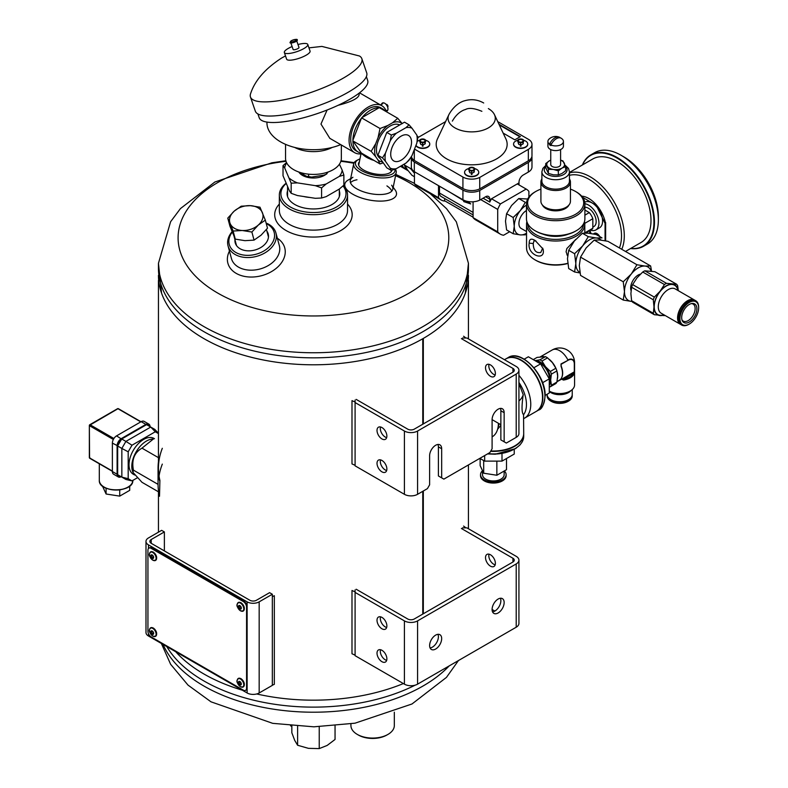 <?xml version="1.0" encoding="UTF-8"?>
<svg xmlns="http://www.w3.org/2000/svg" width="788" height="788" viewBox="0 0 788 788"><rect width="100%" height="100%" fill="white"/><g stroke="black" fill="none" stroke-linecap="round" stroke-linejoin="round"><path stroke-width="1.18" d="M422.762 614.088L422.762 491.308L422.772 614.079M468.436 275.308A155 89.487 180 0 1 423.323 338.426A3.871 2.236 0 0 1 422.772 338.741L422.772 424.23L422.762 338.751A155 89.487 180 0 1 253.943 357.939A155 89.487 180 0 1 158.447 275.308M423.323 613.763L423.323 490.983L423.304 613.773M423.323 423.914L423.323 338.426L423.304 423.924M403.387 683.56A155 89.487 180 0 1 256.701 693.962A155 89.487 0 0 0 403.387 683.56M242.32 690.19A155 89.487 180 0 1 175.724 651.745A155 89.487 0 0 0 203.846 673.957A155 89.487 0 0 0 242.32 690.19M495.169 564.829A6.974 4.029 60 0 1 488.806 555.707A6.974 4.029 60 0 1 489.023 554.171M462.507 527.861L466.89 527.861L516.209 556.338A9.298 5.368 180 0 1 518.928 560.13A9.298 5.368 180 0 1 516.209 563.932L417.571 620.885A9.298 5.368 180 0 1 404.411 620.885L355.092 592.409L355.092 655.685L404.411 684.161A9.298 5.368 -0 0 0 417.571 684.161L516.209 627.209A9.298 5.368 -0 0 0 518.928 623.416L518.928 560.13M485.516 557.609A6.974 4.029 60 0 1 486.964 554.407A6.974 4.029 60 0 1 493.938 558.436A6.974 4.029 60 0 1 493.938 566.493A6.974 4.029 60 0 1 488.56 564.622A6.974 4.029 60 0 1 485.516 557.609M461.404 528.492L512.919 558.239L512.919 562.031A4.649 2.689 -0 0 0 514.278 560.13A4.649 2.689 -0 0 0 512.919 558.239M492.549 611.872A8.52 4.925 120 0 0 494.834 611.074L492.096 609.488M512.919 562.031L414.281 618.984A4.649 2.689 180 0 1 407.701 618.984L356.186 589.247M355.092 589.877L355.092 592.409M504.153 602.534A8.52 4.925 120 0 0 502.38 598.624A8.52 4.925 120 0 0 493.859 603.549A8.52 4.925 120 0 0 493.859 613.389A8.52 4.925 120 0 0 498.124 612.975A8.52 4.925 120 0 0 504.153 602.534M441.674 638.595A8.52 4.925 120 0 0 439.911 634.695A8.52 4.925 120 0 0 431.391 639.62A8.52 4.925 120 0 0 431.391 649.46A8.52 4.925 120 0 0 435.646 649.036A8.52 4.925 120 0 0 441.674 638.595M494.834 611.074A8.52 4.925 120 0 0 500.41 598.25M430.071 647.943A8.52 4.925 120 0 0 432.366 647.145A8.52 4.925 120 0 0 437.941 634.32M386.878 658.847A6.974 4.029 -120 0 0 383.835 651.824A6.974 4.029 -120 0 0 378.457 649.962A6.974 4.029 -120 0 0 378.457 658.01A6.974 4.029 -120 0 0 385.43 662.038A6.974 4.029 -120 0 0 386.878 658.847M386.878 625.938A6.974 4.029 -120 0 0 383.835 618.925A6.974 4.029 -120 0 0 378.457 617.053A6.974 4.029 -120 0 0 378.457 625.111A6.974 4.029 -120 0 0 385.43 629.139A6.974 4.029 -120 0 0 386.878 625.938M380.515 649.726A6.974 4.029 -120 0 0 381.747 656.118A6.974 4.029 -120 0 0 386.662 660.374M380.515 616.817A6.974 4.029 -120 0 0 381.747 623.21A6.974 4.029 -120 0 0 386.662 627.475M495.169 374.98A6.974 4.029 60 0 1 488.806 365.859A6.974 4.029 60 0 1 489.023 364.322M462.507 338.013L466.89 338.013L516.209 366.489A9.298 5.368 180 0 1 518.928 370.281A9.298 5.368 180 0 1 516.209 374.083L417.571 431.036A9.298 5.368 180 0 1 404.411 431.036L355.092 402.56L355.092 465.836L404.411 494.312A9.298 5.368 0 0 0 417.571 494.312L427.431 488.619L429.618 484.817L429.618 455.71A8.52 4.925 120 0 1 433.341 447.131A8.52 4.925 120 0 1 439.911 444.846A8.52 4.925 120 0 1 441.674 448.746L441.674 477.853L443.871 479.124L489.9 452.548L492.096 448.746L492.096 419.64L500.863 424.702M485.516 367.76A6.974 4.029 60 0 1 486.964 364.558A6.974 4.029 60 0 1 493.938 368.587A6.974 4.029 60 0 1 493.938 376.644A6.974 4.029 60 0 1 488.56 374.773A6.974 4.029 60 0 1 485.516 367.76M461.404 338.643L512.919 368.39L512.919 372.182A4.649 2.689 0 0 0 514.278 370.281A4.649 2.689 0 0 0 512.919 368.39M500.41 408.401A8.52 4.925 120 0 1 500.863 410.784L500.863 439.891L506.339 443.053L516.209 437.36A9.298 5.368 0 0 0 518.928 433.567L518.928 370.281M512.919 372.182L414.281 429.135A4.649 2.689 180 0 1 407.701 429.135L356.186 399.398M355.092 400.028L355.092 402.56M504.153 441.792L504.153 412.685A8.52 4.925 120 0 0 502.38 408.775A8.52 4.925 120 0 0 495.819 411.06A8.52 4.925 120 0 0 492.096 419.64M441.674 477.853L438.394 475.962L438.394 446.855A8.52 4.925 120 0 0 437.941 444.471M386.878 468.998A6.974 4.029 -120 0 0 383.835 461.975A6.974 4.029 -120 0 0 378.457 460.113A6.974 4.029 -120 0 0 378.457 468.161A6.974 4.029 -120 0 0 385.43 472.189A6.974 4.029 -120 0 0 386.878 468.998M386.878 436.089A6.974 4.029 -120 0 0 383.835 429.076A6.974 4.029 -120 0 0 378.457 427.204A6.974 4.029 -120 0 0 378.457 435.262A6.974 4.029 -120 0 0 385.43 439.29A6.974 4.029 -120 0 0 386.878 436.089M380.515 459.877A6.974 4.029 -120 0 0 381.747 466.269A6.974 4.029 -120 0 0 386.662 470.525M380.515 426.968A6.974 4.029 -120 0 0 381.747 433.361A6.974 4.029 -120 0 0 386.662 437.626M394.886 169.223A20.153 8.225 -168.4 0 1 370.99 174.335A20.153 8.225 -168.4 0 1 358.294 159.659A20.153 8.225 -168.4 0 1 359.958 158.949M391.922 170.267A17.05 6.964 -168.4 0 1 389.528 172.976A17.05 6.964 -168.4 0 1 373.817 173.695A17.05 6.964 -168.4 0 1 359.653 166.869A17.05 6.964 -168.4 0 1 359.358 161.895M395.32 169.065A21.7 8.855 -168.4 0 1 396.197 172.611A21.7 8.855 -168.4 0 1 373.157 176.936A21.7 8.855 -168.4 0 1 353.674 163.914A21.7 8.855 -168.4 0 1 356.708 160.486L358.294 159.659M286.064 183.574A32.554 18.794 0 0 0 311.132 212.484A32.554 18.794 0 0 0 343.026 185.909M339.323 190.893A26.349 15.208 180 0 1 332.073 204.496A26.349 15.208 180 0 1 294.81 204.496A26.349 15.208 180 0 1 287.551 190.893M285.965 183.348A34.101 19.69 0 0 0 279.346 195A34.101 19.69 0 0 0 313.437 214.691A34.101 19.69 0 0 0 347.538 195A34.101 19.69 0 0 0 343.391 185.584M279.346 204.072A38.75 22.369 0 0 0 290.299 232.637A38.75 22.369 0 0 0 340.84 230.51A38.75 22.369 0 0 0 347.538 204.072M279.346 195L279.346 210.435A34.101 19.69 0 0 0 300.395 228.628A34.101 19.69 0 0 0 337.55 224.353A34.101 19.69 0 0 0 347.538 210.435L347.538 195M229.446 251.116A29.442 20.823 -15 0 0 241.768 275.731A29.442 20.823 -15 0 0 279.001 265.753A29.442 20.823 -15 0 0 277.356 238.272M232.086 231.721A24.802 17.533 -15 0 0 228.037 245.856L231.426 258.494A24.802 17.533 -15 0 0 259.922 269.013A24.802 17.533 -15 0 0 279.336 245.659L275.948 233.021A24.802 17.533 -15 0 0 268.935 224.413A24.802 17.533 -15 0 0 266.117 223.073M391.626 185.2A21.7 8.855 -168.4 0 1 392.798 189.189A21.7 8.855 -168.4 0 1 369.769 193.513A21.7 8.855 -168.4 0 1 350.286 180.482A21.7 8.855 -168.4 0 1 352.925 177.28M386.918 185.899A21.7 8.855 -168.4 0 1 391.754 191.139M350.473 182.698A21.7 8.855 -168.4 0 1 356.984 179.772M393.182 187.298L395.005 189.76A26.349 10.756 -168.4 0 1 368.469 199.857A26.349 10.756 -168.4 0 1 348.03 180.147L350.67 178.6M234.952 239.71A17.09 12.086 -15 0 0 254.839 250.042A17.09 12.086 -15 0 0 266.896 231.15M232.243 232.125A23.246 16.44 -15 0 0 238.36 253.677A23.246 16.44 -15 0 0 269.25 246.831A23.246 16.44 -15 0 0 267.595 224.294A23.246 16.44 -15 0 0 266.265 223.595M228.037 245.856A24.802 17.533 -15 0 0 256.533 256.376A24.802 17.533 -15 0 0 275.948 233.021M462.733 338.013L465.954 338.013L463.571 336.23M355.092 400.166L355.092 402.018L351.99 400.639L351.99 463.915L355.092 465.294M462.733 527.861L465.954 527.861L463.571 526.079M355.092 590.015L355.092 591.867L351.99 590.488L351.99 653.764L355.092 655.143M272.333 685.205L274.332 684.319L274.332 595.728L272.333 596.615M203.846 680.921A155 89.487 0 0 0 415.178 685.156A155 89.487 0 0 1 203.846 680.921A155 89.487 0 0 1 166.77 646.574A155 89.487 0 0 0 203.846 680.921M203.846 331.63A155 89.487 0 0 0 372.754 351.024A155 89.487 0 0 0 468.436 268.353A155 89.487 180 0 1 372.754 351.024A155 89.487 180 0 1 203.846 331.63A155 89.487 180 0 1 158.447 268.353A155 89.487 0 0 0 203.846 331.63M158.447 263.261L161.56 293.166A155 89.487 0 0 0 203.846 338.584A155 89.487 0 0 0 358.097 361.002A155 89.487 0 0 0 465.324 293.166L468.436 263.261M350.926 723.876L350.926 725.541A21.7 12.529 0 0 0 357.279 734.406L358.373 735.037A20.153 11.633 0 0 0 386.869 735.037L387.972 734.406A21.7 12.529 0 0 0 394.325 725.541L394.325 712.185M357.279 734.406A21.7 12.529 0 0 0 387.972 734.406M151.217 543.316L151.217 539.514A4.649 2.689 0 0 0 149.858 541.415A4.649 2.689 0 0 0 151.217 543.316L249.865 600.259A4.649 2.689 180 0 0 256.435 600.259L269.585 592.665L272.333 594.25L259.173 601.845L259.173 692.967L272.333 685.373L272.333 594.25M151.217 539.514L164.377 531.92L164.377 550.91M259.173 692.967A8.52 4.925 180 0 1 247.117 692.967L148.479 636.014A8.52 4.925 180 0 1 145.987 632.537L145.987 541.415A8.52 4.925 0 0 1 148.479 537.938L161.629 530.344L164.377 531.92M145.987 541.415A8.52 4.925 0 0 0 148.479 544.892L247.117 601.845A8.52 4.925 0 0 0 259.173 601.845M147.937 631.267L147.937 550.27A4.649 2.689 60 0 1 148.893 548.143A4.649 2.689 60 0 1 151.217 548.379L243.285 601.53A4.649 2.689 60 0 1 246.575 607.223L246.575 688.22A4.649 2.689 60 0 1 245.61 690.347A4.649 2.689 60 0 1 243.285 690.121L151.217 636.96A4.649 2.689 60 0 1 147.937 631.267M149.188 548.015A4.649 2.689 60 0 1 149.444 547.827A4.649 2.689 60 0 1 151.769 548.054L243.837 601.214A4.649 2.689 60 0 1 247.117 606.908L247.117 687.904A4.649 2.689 60 0 1 246.161 690.032A4.649 2.689 60 0 1 245.866 690.16M568.956 204.998A13.78 7.959 180 0 1 545.926 208.515A13.78 7.959 180 0 1 542.39 204.998M545.591 207.51A13.78 7.959 0 0 0 545.926 207.707L545.926 207.707A13.78 7.959 0 0 0 565.42 207.707A13.78 7.959 0 0 0 565.754 207.51M575.9 191.681A29.215 16.863 180 0 1 576.323 191.927A29.215 16.863 180 0 1 584.883 203.856L584.883 218.768A29.215 16.863 180 0 1 576.323 230.697A29.215 16.863 180 0 1 535.013 230.697A29.215 16.863 180 0 1 526.463 218.768L526.463 203.856A29.215 16.863 180 0 1 535.013 191.927A29.215 16.863 180 0 1 535.446 191.681M575.9 230.933A28.033 16.184 180 0 1 575.496 231.17L576.323 230.697L575.496 231.179A28.033 16.184 180 0 1 535.85 231.17A28.033 16.184 180 0 1 535.446 230.933M584.883 203.856A29.215 16.863 180 0 1 576.323 215.774A29.215 16.863 180 0 1 544.488 219.428A29.215 16.863 180 0 1 526.463 203.856M570.433 189.13A28.033 16.184 180 0 1 575.496 191.445A28.033 16.184 180 0 1 575.496 214.326A28.033 16.184 180 0 1 535.85 214.326A28.033 16.184 180 0 1 535.85 191.445A28.033 16.184 180 0 1 540.913 189.13M542.912 234.144A22.793 13.16 0 0 0 568.424 234.144M526.886 221.625A29.136 16.824 0 0 0 526.542 224.196L526.542 247.984A29.136 16.824 0 0 0 535.072 259.882A29.136 16.824 0 0 0 567.774 263.291M526.542 224.196A29.136 16.824 0 0 0 555.668 241.02A29.136 16.824 0 0 0 584.804 224.196A29.136 16.824 0 0 0 584.46 221.625M529.211 243.128C529.191 239.04 531.142 238.143 535.072 240.439L543.04 248.998C546.104 261.941 526.926 255.371 529.211 243.128L533.23 243.541C533.407 250.279 535.919 253.263 540.785 252.485L542.666 248.112M567.626 255.804L566.089 251.805L566.848 248.535L575.801 239.345M535.495 260.119A27.954 16.134 0 0 0 535.909 260.365A27.954 16.134 0 0 0 567.803 263.488M527.733 223.684A27.954 16.134 0 0 0 555.668 239.375A27.954 16.134 0 0 0 583.612 223.684M536.017 241.039L534.028 240.793L533.23 243.541M541.888 178.935A14.765 8.52 0 0 0 540.913 181.989L540.913 201.285A14.765 8.52 0 0 0 545.237 207.303A14.765 8.52 0 0 0 566.109 207.303A14.765 8.52 0 0 0 570.433 201.285L570.433 181.989A14.765 8.52 0 0 0 569.448 178.935M540.913 181.989A14.765 8.52 0 0 0 555.668 190.519A14.765 8.52 0 0 0 570.433 181.989M541.888 181.191A13.78 7.959 0 0 0 550.398 188.539A13.78 7.959 0 0 0 565.42 186.815A13.78 7.959 0 0 0 569.448 181.191L569.448 171.774A13.78 7.959 180 0 1 565.42 177.398A13.78 7.959 180 0 1 550.398 179.122A13.78 7.959 180 0 1 541.888 171.774L541.888 181.191M560.386 137.89L560.386 137.87A9.604 5.546 120 0 0 559.372 137.201A9.604 5.546 120 0 0 549.512 144.145A7.752 4.482 180 0 1 547.916 141.426A7.752 4.482 180 0 1 549.069 139.082A9.653 9.653 0 0 1 559.372 137.201M549.512 144.145L549.512 144.785A7.752 4.482 0 0 0 550.96 145.622L550.96 144.982A9.604 5.546 -60 0 1 561.539 138.452A9.604 5.546 -60 0 1 561.834 138.708A7.752 4.482 180 0 1 562.277 139.082A7.752 4.482 180 0 1 563.43 141.426A7.752 4.482 180 0 1 559.106 145.445A7.752 4.482 180 0 1 550.96 144.982M551.758 143.495L549.512 144.785M563.43 141.426L563.43 146.115A7.752 4.482 180 0 1 559.106 150.134A7.752 4.482 180 0 1 550.96 149.671A7.752 4.482 180 0 1 550.191 149.287A7.752 4.482 180 0 1 547.916 146.115L547.916 141.426M560.593 149.582L560.593 164.475A4.925 2.837 180 0 1 559.155 166.485A4.925 2.837 180 0 1 552.191 166.485A4.925 2.837 180 0 1 550.753 164.475L550.753 149.582M560.593 160.181A8.914 5.152 180 0 1 564.287 163.146A8.914 5.152 180 0 1 561.982 168.11A8.914 5.152 180 0 1 553.363 169.45A8.914 5.152 180 0 1 547.059 165.805A8.914 5.152 180 0 1 549.364 160.831A8.914 5.152 180 0 1 550.753 160.181M548.389 169.331L553.363 169.45L558.337 170.868L558.337 174.936L553.363 174.818L548.389 173.399L545.729 167.657L545.729 163.589L548.389 169.331L548.389 173.399M560.593 160.092L562.957 160.919L565.617 166.662L561.982 168.11L558.337 170.868M549.364 160.831L545.729 163.589M565.617 166.662L565.617 170.73L561.982 173.478L558.337 174.936M679.916 318.647A13.248 7.653 -60 0 1 689.283 302.415A13.248 7.653 -60 0 1 698.651 307.822A13.248 7.653 -60 0 1 689.283 324.055A13.248 7.653 -60 0 1 679.916 318.647M681.679 317.623A10.756 6.205 -60 0 1 692.002 303.469A10.756 6.205 -60 0 1 694.661 316.343A10.756 6.205 -60 0 1 682.181 320.47A10.756 6.205 -60 0 1 681.679 317.623M680.556 324.4A14.036 8.107 -60 0 1 680.487 324.361A14.036 8.107 -60 0 1 678.33 313.112A14.036 8.107 -60 0 1 687.5 300.75A14.036 8.107 -60 0 1 694.524 300.051A14.036 8.107 -60 0 1 694.592 300.09M678.192 290.624A17.228 9.948 120 0 0 672.272 284.202A17.228 9.948 120 0 0 660.088 291.235A17.228 9.948 120 0 0 654.001 306.926A17.228 9.948 120 0 0 660.088 315.584A17.228 9.948 120 0 0 664.156 314.934M695.745 300.76L694.661 300.13A14.036 8.107 120 0 0 680.625 308.236A14.036 8.107 120 0 0 680.625 324.439L681.709 325.07A14.036 8.107 -60 0 1 678.803 318.647A14.036 8.107 -60 0 1 684.93 304.523A14.036 8.107 -60 0 1 695.745 300.76A14.036 8.107 -60 0 1 698.651 307.182A14.036 8.107 -60 0 1 698.651 307.507M689.007 324.203A14.036 8.107 -60 0 1 688.732 324.37A14.036 8.107 -60 0 1 681.709 325.07M691.303 303.607A9.84 5.683 -60 0 1 693.095 304.07A9.84 5.683 -60 0 1 694.602 311.959A9.84 5.683 -60 0 1 688.17 320.627A9.84 5.683 -60 0 1 683.255 321.12A9.84 5.683 -60 0 1 681.955 319.79M678.281 290.674L677.65 285.709A19.099 11.032 120 0 0 676.616 284.241L666.51 283.335A19.099 11.032 120 0 0 664.442 284.537L660.088 291.235L654.326 297.115A19.099 11.032 120 0 0 653.291 299.775L654.001 306.926L653.291 313.26A19.099 11.032 120 0 0 654.326 314.727L664.442 315.633A19.099 11.032 120 0 0 664.934 315.377M654.326 314.727L632.636 302.208A19.099 11.032 120 0 1 631.602 300.73L630.893 293.589L631.602 287.246A19.099 11.032 120 0 1 632.636 284.586L636.98 277.888L642.742 272.008A19.099 11.032 120 0 1 644.811 270.816L654.926 271.722L676.616 284.241M642.742 272.008L664.442 284.537M644.811 270.816L666.51 283.335M631.602 287.246L653.291 299.775M632.636 284.586L654.326 297.115M631.602 300.73L653.291 313.26M580.529 257.134L623.249 281.789L631.316 273.978L636.94 264.748L645.017 266.068L650.642 265.97L607.932 241.315L599.855 239.995L594.231 240.084L586.154 247.905L580.529 257.134L579.308 265.556L580.529 275.396L623.249 300.061L631.316 301.38A19.375 11.19 120 0 0 632.006 301.41M636.94 264.748L594.231 240.084M588.301 236.666L582.401 233.258L588.025 233.159L596.102 234.479L602.002 237.887L596.378 237.986A19.375 11.19 120 0 0 582.677 245.895L588.301 236.666L596.378 237.986A19.375 11.19 120 0 1 599.215 238.862L601.49 240.173M650.642 265.97L651.548 271.141M580.047 272.973L574.6 271.978L568.7 268.57L567.478 258.73L568.7 250.298L574.324 241.069L582.401 233.258M623.249 281.789L624.47 291.629L623.249 300.061M568.7 250.298L574.6 253.706L575.831 263.547L574.6 271.978M574.6 253.706L582.677 245.895A19.375 11.19 120 0 0 575.831 263.547A19.375 11.19 120 0 0 579.84 272.421L579.958 272.49M631.05 290.605A10.628 6.137 -60 0 1 630.656 288.063A10.628 6.137 -60 0 1 640.408 274.145M651.115 271.082A19.375 11.19 120 0 0 645.017 266.068A19.375 11.19 120 0 0 631.316 273.978A19.375 11.19 120 0 0 624.47 291.629A19.375 11.19 120 0 0 631.316 301.38M291.836 725.856L291.836 732.781L294.732 740.434L297.618 745.261L297.618 726.3M319.229 726.753L319.229 748.6L308.423 748.344L297.618 745.261M335.048 725.856L335.048 739.469L327.138 745.448L319.229 748.6M291.836 726.073L290.831 725.758M414.518 149.099L462.92 177.044A12.401 7.161 -0 0 0 479.734 177.438L528.344 149.375A12.401 7.161 -0 0 0 531.979 144.312L531.979 155.748A12.401 7.161 -0 0 1 528.344 160.811L479.734 188.874A12.401 7.161 -0 0 1 462.92 188.49L414.311 160.427A12.401 7.161 -0 0 1 411.425 156.556A12.401 7.161 -0 0 0 411.356 157.393A12.401 7.161 -0 0 0 414.311 162.032L414.311 171.676L462.92 199.738A12.401 7.161 180 0 0 479.734 200.132L485.585 196.754A5.91 3.408 -60 0 1 488.54 196.458A5.91 3.408 -60 0 1 489.762 199.167L489.791 202.073L483.074 198.202M439.487 186.214L439.487 193.03L473.076 212.415M467.727 201.462L470.731 203.925L463.728 201.59L463.728 200.694L449.81 192.173M489.791 202.073A25.984 15.002 120 0 1 491.535 198.783L500.429 203.925L526.177 189.061A25.984 15.002 -60 0 1 526.295 189.13A25.984 15.002 -60 0 1 528.896 191.405L528.896 197.118M480.69 199.581L497.711 209.401A25.984 15.002 -60 0 1 500.429 203.925M509.678 231.721L503.581 235.248A25.984 15.002 -60 0 1 500.311 234.134A25.984 15.002 -60 0 1 497.711 231.859L497.711 209.401M517.509 184.057A25.984 15.002 120 0 0 517.391 183.988A25.984 15.002 120 0 0 517.273 183.919L526.177 189.061M519.016 184.924L519.016 182.914L517.273 183.919M491.535 198.783L489.791 199.788M414.311 162.032L462.92 190.095A12.401 7.161 -0 0 0 479.734 190.489L528.344 162.427A12.401 7.161 -0 0 0 531.979 157.364A12.401 7.161 -0 0 0 531.9 156.556M531.979 157.364L531.979 167.007A12.401 7.161 180 0 1 528.344 172.07L523.163 175.054A5.91 3.408 -60 0 0 518.987 182.284L519.016 182.914L489.762 199.778M414.311 171.676A12.401 7.161 180 0 1 411.356 167.036L411.356 157.393M444.777 198.586L444.383 201.068A25.984 15.002 -60 0 1 441.113 199.955L417.029 186.047A25.984 15.002 -60 0 1 414.429 183.771L414.429 171.745M473.076 214.917L441.024 196.419A7.407 4.275 -60 0 1 439.487 193.03M444.777 200.841L473.076 217.173M500.311 234.134L475.676 219.911A25.984 15.002 -60 0 1 473.076 217.636L497.711 231.859M473.076 217.636L473.076 201.797M441.113 199.955A25.984 15.002 -60 0 1 438.522 197.68L438.522 185.653M414.429 183.771L438.522 197.68M531.979 144.312A12.401 7.161 -0 0 0 529.014 139.663L497.73 121.608M498.981 124.258L520.385 136.61L514.81 139.821L503.138 133.083M513.579 144.194A7.082 4.088 -0 0 0 513.569 144.322A7.082 4.088 -0 0 0 515.648 147.218A7.082 4.088 -0 0 0 523.37 148.105A7.082 4.088 -0 0 0 527.743 144.322A7.082 4.088 -0 0 0 527.743 144.194M415.897 145.534A7.082 4.088 -0 0 0 417.66 147.218A7.082 4.088 -0 0 0 425.382 148.105A7.082 4.088 -0 0 0 429.755 144.322A7.082 4.088 -0 0 0 429.755 144.194M464.585 172.483A7.082 4.088 -0 0 0 464.575 172.611A7.082 4.088 -0 0 0 466.654 175.507A7.082 4.088 -0 0 0 474.376 176.394A7.082 4.088 -0 0 0 478.749 172.611A7.082 4.088 -0 0 0 478.749 172.483M448.874 114.664L437.429 138.944A35.48 20.488 -0 0 0 471.667 164.81A35.48 20.488 -0 0 0 505.906 138.944L494.46 114.664A23.62 13.642 180 0 1 483.517 130.04A23.62 13.642 180 0 1 454.962 127.883A23.62 13.642 180 0 1 448.874 114.664A23.62 13.642 180 0 1 448.933 114.526C455.346 103.198 463.502 101.022 464.782 100.736C471.391 98.835 477.695 99.583 483.694 102.992M445.594 121.608L417.857 137.624M414.311 160.427L414.311 149.612M479.734 200.132L479.734 190.489M479.734 188.874L479.734 177.438M474.701 168.593A7.082 4.088 180 0 1 478.749 172.286A7.082 4.088 180 0 1 474.376 176.069A7.082 4.088 180 0 1 466.654 175.182A7.082 4.088 180 0 1 464.575 172.286A7.082 4.088 180 0 1 468.624 168.593M425.707 140.303A7.082 4.088 180 0 1 429.755 144.007A7.082 4.088 180 0 1 425.382 147.78A7.082 4.088 180 0 1 417.66 146.893A7.082 4.088 180 0 1 415.975 145.337M417.197 141.407A7.082 4.088 180 0 1 419.63 140.303M523.695 140.303A7.082 4.088 180 0 1 527.743 144.007A7.082 4.088 180 0 1 523.37 147.78A7.082 4.088 180 0 1 515.648 146.893A7.082 4.088 180 0 1 513.569 144.007A7.082 4.088 180 0 1 517.627 140.303M420.437 142.076A3.152 1.822 180 0 1 421.856 139.033A3.152 1.822 180 0 1 425.707 141.259A3.152 1.822 180 0 1 420.437 142.076M424.545 139.703L425.234 141.19L423.353 142.273L420.792 141.87L420.103 140.392L421.984 139.309L424.545 139.703M469.441 170.366A3.152 1.822 180 0 1 470.85 167.322A3.152 1.822 180 0 1 474.711 169.548A3.152 1.822 180 0 1 469.441 170.366M473.549 167.992L474.238 169.469L472.357 170.563L469.786 170.159L469.096 168.681L470.978 167.588L473.549 167.992M473.499 170.553L474.238 172.04L474.238 170.129M474.238 172.04L472.357 173.133L469.786 172.73L469.096 170.129M469.096 171.252L470.121 170.661M518.435 142.076A3.152 1.822 180 0 1 519.844 139.033A3.152 1.822 180 0 1 523.705 141.259A3.152 1.822 180 0 1 518.435 142.076M522.543 139.703L523.232 141.19L521.351 142.273L518.78 141.87L518.09 140.392L519.972 139.309L522.543 139.703M499.287 124.918L519.962 136.846M488.363 108.596A23.62 13.642 180 0 1 494.46 114.664M522.493 142.264L523.232 143.761L523.232 141.84M523.232 143.761L521.351 144.844L518.78 144.45L518.09 141.84M518.09 142.963L519.115 142.372M424.505 142.264L425.234 143.761L425.234 141.84M425.234 143.761L423.353 144.844L420.792 144.45L420.103 141.84M420.103 142.963L421.127 142.372M469.687 203.077L463.728 201.59M464.29 201.275L464.29 200.418M464.231 200.398L463.728 200.694M361.741 153.788L363.82 155.374A16.538 6.747 11.6 0 0 370.281 159.058L370.931 159.432A16.794 6.856 11.6 0 0 373.778 160.338M418.645 137.161L417.522 136.511M400.442 166.288L408.194 170.769M401.85 165.47A17.454 10.077 120 0 0 403.318 167.952M406.51 169.794A17.454 10.077 120 0 0 407.12 169.893M402.235 165.253A16.952 9.781 120 0 0 405.022 168.681L407.76 170.267A16.952 9.781 -60 0 1 404.372 164.012M363.82 155.374L370.281 159.058M373.63 160.23L370.931 159.432M235.277 239.119L233.11 231.042L242.212 230.5A17.05 12.056 165 0 1 230.165 223.536L227.771 218.118L229.938 226.205L235.277 239.119L244.94 240.665L254.051 240.123L261.055 235.198L267.496 228.195L265.329 220.118L259.991 207.195L250.328 205.658L241.217 206.2L234.223 211.115A17.05 12.056 165 0 1 250.328 205.658A17.05 12.056 165 0 1 262.384 212.612A17.05 12.056 165 0 1 258.326 225.033L265.329 220.118M227.771 218.118L234.223 211.115A17.05 12.056 165 0 0 230.165 223.536L233.11 231.042M251.884 232.036L258.326 225.033A17.05 12.056 165 0 1 242.212 230.5L251.884 232.036L254.051 240.123M589.532 230.746A5.319 3.073 60 0 1 590.626 233.475M590.941 233.524A5.319 3.073 -120 0 0 589.808 230.588M599.776 236.607A5.319 3.073 -120 0 0 597.009 233.603A5.319 3.073 -120 0 0 594.359 233.337A5.319 3.073 -120 0 0 594.25 233.406M584.883 203.728A14.765 8.52 60 0 1 598.959 223.152A14.765 8.52 60 0 1 595.905 229.909L599.52 227.821A14.765 8.52 -120 0 0 602.584 221.064A14.765 8.52 -120 0 0 592.143 202.979A14.765 8.52 -120 0 0 584.755 202.25L584.755 202.25M595.905 229.909A14.765 8.52 60 0 1 590.596 230.135M584.883 207.254A10.825 6.255 60 0 1 588.518 208.288A10.825 6.255 60 0 1 595.59 217.833A10.825 6.255 60 0 1 593.935 226.501L592.832 227.141M584.883 210.041L589.316 212.602A12.303 7.102 60 0 1 592.832 218.709L592.832 228.244A12.303 7.102 60 0 1 591.335 229.712L585.563 233.041M584.883 215.163L589.316 212.602M584.765 223.359L592.832 218.709M584.804 232.884L592.832 228.244M593.541 233.967A5.319 3.073 60 0 1 594.073 233.504A5.319 3.073 60 0 1 599.215 236.282M605.637 222.521L605.637 223.959L605.076 223.368L596.26 205.353L582.588 197.305M625.505 251.461L640.999 242.517A48.226 27.846 -120 0 0 648.396 203.875A48.226 27.846 -120 0 0 616.886 161.373A48.226 27.846 -120 0 0 592.773 158.979L569.448 172.454M630.804 248.407A52.363 30.23 -120 0 0 653.232 213.548A52.363 30.23 -120 0 0 616.886 157.994A52.363 30.23 -120 0 0 582.578 164.869M630.587 248.525A52.757 30.456 -120 0 0 643.54 246.28A52.757 30.456 -120 0 0 651.627 204.003A52.757 30.456 -120 0 0 617.171 157.511A52.757 30.456 -120 0 0 590.793 154.901A52.757 30.456 -120 0 0 582.362 164.997M643.54 246.28L647.44 244.024A52.757 30.456 -120 0 0 658.364 219.872A52.757 30.456 -120 0 0 621.062 155.266A52.757 30.456 -120 0 0 594.684 152.655L590.793 154.901M621.062 155.266L623.85 156.871L621.062 155.266M658.364 219.872L658.364 216.661A48.817 28.181 -120 0 0 623.85 156.871M526.463 210.524A10.628 6.137 120 0 0 519.499 219.891A10.628 6.137 120 0 0 521.124 228.422L526.542 231.544M526.542 233.228A17.228 9.948 -60 0 1 520.356 234.913A17.228 9.948 -60 0 1 514.259 226.245A17.228 9.948 -60 0 1 520.356 210.554A17.228 9.948 -60 0 1 526.463 205.146M527.694 199L518.76 198.546L511.579 205.491L506.585 213.696L505.492 221.182L506.585 229.929L513.175 233.74L520.356 234.913L525.35 234.824M518.76 198.546L525.35 202.349L520.356 210.554L513.175 217.498L514.259 226.245L513.175 233.74M506.585 213.696L513.175 217.498M480.148 458.517L480.148 465.609L483.684 473.214L496.854 475.253L506.497 469.687L506.497 458.517M483.684 473.214L483.684 460.556M496.854 475.253L496.854 461.118M504.153 471.037L504.153 474.691A10.825 6.255 180 0 1 500.981 479.114A10.825 6.255 180 0 1 489.181 480.473A10.825 6.255 180 0 1 482.502 474.691L482.502 470.663M504.33 470.929A12.795 7.388 180 0 1 506.123 474.691A12.795 7.388 180 0 1 502.37 479.922A12.795 7.388 180 0 1 488.432 481.517A12.795 7.388 180 0 1 480.532 474.691A12.795 7.388 180 0 1 482.502 470.761M506.123 474.691L506.123 475.676A12.795 7.388 180 0 1 502.37 480.907A12.795 7.388 180 0 1 488.432 482.502A12.795 7.388 180 0 1 480.532 475.676L480.532 474.691M518.928 401.023A30.377 17.543 180 0 0 523.222 394.709C521.548 406.332 521.656 413.001 523.557 414.695L523.705 433.479A30.377 17.543 180 0 1 490.825 450.953M500.863 425.343L497.858 428.938M492.126 436.877L492.096 436.897A30.328 17.513 -120 0 0 497.691 428.938L498.548 425.687A27.58 15.927 -120 0 0 498.971 423.619M497.691 428.938A30.328 17.513 -120 0 0 498.41 423.284M523.222 394.709L519.282 384.386M524.197 359.18L528.354 356.777L540.607 363.859L549.275 378.87L549.275 393.025L545.129 395.418M549.275 378.87L542.597 382.722M540.607 363.859L533.929 367.71M536.401 411.316A30.328 17.513 -120 0 0 536.569 411.228A30.328 17.513 -120 0 0 542.853 397.339A30.328 17.513 -120 0 0 529.615 366.814A30.328 17.513 -120 0 0 506.241 358.688A30.328 17.513 -120 0 0 506.073 358.776M523.705 418.605A30.328 17.513 -120 0 0 524.483 418.201L536.244 411.415A30.328 17.513 -120 0 0 536.244 376.388A30.328 17.513 -120 0 0 505.906 358.875L504.458 359.712M524.483 418.201A30.328 17.513 -120 0 0 518.928 375.344M523.557 414.695A27.58 15.927 -120 0 0 518.928 382.446M490.609 451.327A30.377 17.543 -0 0 0 523.705 433.853A30.377 17.543 -0 0 0 523.705 433.666M479.853 458.35L484.659 461.118L501.995 461.118L501.995 453.514M484.659 461.118L484.659 455.572M501.995 461.118L514.249 454.046L514.249 449.367M390.71 154.192A14.726 8.501 120 0 0 393.764 160.929A14.726 8.501 120 0 0 408.479 152.429A14.726 8.501 120 0 0 408.479 135.428A14.726 8.501 120 0 0 397.132 139.368A14.726 8.501 120 0 0 390.71 154.192M396.334 133.221A22.734 13.12 120 0 0 390.227 140.825L385.44 153.158A22.734 13.12 120 0 0 385.44 161.304L390.227 168.12A22.734 13.12 120 0 0 396.334 168.662L405.909 163.136A22.734 13.12 120 0 0 412.016 155.531L416.803 143.199A22.734 13.12 120 0 0 416.803 135.053L412.016 128.237A22.734 13.12 120 0 0 405.909 127.695L396.334 133.221L391.311 135.024L386.78 132.414L377.925 155.246L386.78 167.844L391.311 170.464L390.227 168.12M405.909 127.695L409.031 124.799L404.5 122.179L386.78 132.414M385.44 161.304L382.456 157.856L377.925 155.246M382.456 157.856L385.44 153.158M390.227 140.825L391.311 135.024M412.016 155.531L409.031 160.23L405.909 163.136M396.334 168.662L391.311 170.464M416.803 135.053L417.886 137.398L416.803 143.199M409.031 124.799L412.016 128.237M399.664 124.967A19.375 11.19 120 0 0 384.8 130.384A19.375 11.19 120 0 0 376.457 149.759A19.375 11.19 120 0 0 380.171 158.447M402.146 123.539A21.956 12.677 120 0 0 392.532 122.761L387.794 125.499A21.956 12.677 120 0 0 378.053 137.614L375.689 143.712A21.956 12.677 120 0 0 375.689 156.694L378.053 160.062A21.956 12.677 120 0 0 382.584 161.875M378.053 137.614L380.033 128.513L361.574 117.855L352.896 140.215A24.802 14.322 -60 0 1 361.387 118.338M380.033 128.513L387.794 125.499M392.532 122.761L397.753 118.289L379.294 107.631L361.574 117.855M361.948 117.648A24.802 14.322 -60 0 1 378.92 107.838M379.826 107.936A24.802 14.322 -60 0 1 382.83 108.98A24.802 14.322 -60 0 1 385.233 111.059M358.038 151.936A24.802 14.322 -60 0 1 352.896 140.953L361.387 153.03A24.802 14.322 -60 0 1 358.038 151.936L355.841 150.675A24.802 14.322 -60 0 1 350.709 139.318A24.802 14.322 -60 0 1 361.534 114.358A24.802 14.322 -60 0 1 380.643 107.72L382.83 108.98M362.263 153.69A27.127 15.662 -60 0 1 354.679 152.685A27.127 15.662 -60 0 1 349.064 140.264A27.127 15.662 -60 0 1 360.904 112.97A27.127 15.662 -60 0 1 381.806 105.7A27.127 15.662 -60 0 1 386.465 111.768M354.679 152.685L329.827 138.343L320.972 124.051L327.109 109.995M338.101 105.306C353.359 101.327 360.323 97.298 359.013 93.23A57.347 14.982 161 0 1 349.783 99.268A57.347 14.982 161 0 1 338.101 105.306A57.347 14.982 161 0 1 259.203 117.698L257.912 113.945M366.39 76.663L367.681 80.425A57.347 14.982 161 0 1 359.013 93.23M308.955 47.861L321.898 46.413L359.426 55.987A58.903 15.396 161 0 1 361.85 58.696L366.716 72.851A58.903 15.396 161 0 1 316.008 106.538A58.903 15.396 161 0 1 255.312 111.128L250.446 96.973A58.903 15.396 161 0 1 250.692 93.358C255.016 80.366 265.329 68.586 281.641 58.017L285.502 55.918M361.85 58.696A58.903 15.396 161 0 1 311.152 92.393A58.903 15.396 161 0 1 250.446 96.973M292.121 46.541A12.401 3.241 -19 0 0 288.211 48.452A12.401 3.241 -19 0 0 284.34 52.53L286.615 59.159A12.401 3.241 -19 0 0 299.401 58.194A12.401 3.241 -19 0 0 310.068 51.102L307.793 44.473A12.401 3.241 -19 0 0 297.982 44.532M284.34 52.53A12.401 3.241 -19 0 0 297.125 51.565A12.401 3.241 -19 0 0 307.793 44.473M290.9 43.005L293.136 49.506A3.103 0.808 -19 0 0 296.327 49.27A3.103 0.808 -19 0 0 298.997 47.497L296.771 40.996M289.974 42.69A3.871 1.015 -19 0 0 293.963 42.385A3.871 1.015 -19 0 0 297.303 40.168C297.637 38.917 295.638 39.105 291.284 40.74L289.974 42.69M386.327 111.384L387.006 111.078A4.649 2.689 -120 0 0 387.006 105.71A4.649 2.689 -120 0 0 382.357 103.021L380.791 104.814M387.647 107.129A1.546 0.896 -120 0 0 387.647 105.336A1.546 0.896 -120 0 0 386.1 104.44M340.702 144.618A46.502 26.841 180 0 1 292.289 146.775A46.502 26.841 180 0 1 266.945 122.869L266.945 122.041M332.25 147.415A27.895 16.105 180 0 1 294.633 147.415M341.342 144.982L341.342 158.299A27.895 16.105 180 0 1 313.437 174.414A27.895 16.105 180 0 1 285.542 158.299L285.542 144.342M326.596 172.513L326.596 174.118L323.592 175.222L311.624 177.073L306.434 176.266L299.46 172.247M308.63 174.168L308.63 176.906M327.828 172.109L326.596 174.118M298.81 172.02A15.504 8.944 0 0 0 311.102 177.911A15.504 8.944 0 0 0 325.877 174.404M327.473 172.868A15.504 8.944 0 0 0 328.074 172.02M286.694 162.88A28.811 16.637 0 0 0 284.695 167.962L283.02 165.618L283.02 175.744L289.491 190.962L291.166 193.306L297.421 195.542L315.348 198.31L321.593 198.015L326.163 196.636L339.293 189.061L343.864 185.16L343.864 175.034L339.293 176.404L326.163 183.988L321.593 187.889L321.593 198.015M289.491 178.315A28.811 16.637 0 0 0 297.421 182.885L291.166 183.18L284.695 167.962M321.593 187.889L315.348 185.663L297.421 182.885M315.348 185.663A28.811 16.637 0 0 0 326.163 183.988M339.293 176.404A28.811 16.637 0 0 0 342.189 170.159L343.864 175.034M339.411 164.18L342.189 170.159M291.166 183.18L291.166 193.306M283.02 165.618L286.536 162.564M361.387 153.03L380.033 163.953L378.053 160.062M375.689 156.694L371.178 151.345L352.896 140.953M371.178 151.345L375.689 143.712M383.264 162.84L380.033 163.953M397.753 118.289L402.264 123.637M153.611 438.837L141.978 448.155C134.265 452.657 131.419 459.985 133.448 470.15L132.975 472.376L141.978 482.295L158.447 491.801M133.448 470.15L158.053 484.364M141.978 448.155L158.447 457.661M153.227 438.906L151.394 439.202A20.665 11.928 120 0 0 131.803 466.378A20.665 11.928 120 0 0 132.679 471.618A20.665 11.928 120 0 0 132.876 472.091A20.665 11.928 120 0 1 136.206 451.77A20.665 11.928 120 0 1 152.202 439.103M134.649 475.006L133.3 474.228A20.665 11.928 -60 0 1 133.3 450.362A20.665 11.928 -60 0 1 153.975 438.433L154.468 438.719M158.447 433.597L155.285 431.765L131.99 445.21L128.188 451.8L128.188 478.7L131.99 480.897L137.25 477.853M131.99 480.897L125.903 479.459L121.844 477.124L128.188 478.7M128.188 451.8L121.844 448.431L121.844 477.124L117.668 474.711L117.668 446.018L121.844 448.431L125.903 441.398L131.99 445.21M155.285 431.765L150.744 427.057L125.903 441.398L121.726 438.995L117.668 445.831A5.516 3.182 120 0 1 121.559 439.083L146.568 424.653L154.812 429.411L158.447 433.272M146.588 424.663A5.516 3.182 120 0 1 150.055 426.663A5.91 3.408 120 0 0 148.853 424.102L144.125 421.363A5.91 3.408 120 0 0 141.17 421.659L116.555 435.872A5.91 3.408 120 0 0 112.379 443.102L112.379 471.519A5.91 3.408 120 0 0 113.6 474.218L118.328 476.957A5.91 3.408 120 0 0 121.165 476.73A5.516 3.182 120 0 1 117.688 474.721M106.094 488.196L106.094 494.007L102.44 486.019M118.092 490.047L120.702 489.742M106.094 494.007L119.727 496.115L119.727 490.303M119.727 496.115L129.705 490.353L129.705 486.019M414.429 176.729L411.927 175.281L407.317 169.656L404.894 165.283L410.499 168.514L414.291 173.035M413.858 171.351A17.228 9.948 120 0 0 414.429 172.976M555.865 368.242L550.349 371.434L545.454 366.656A14.765 8.52 60 0 0 535.013 360.628L539.908 359.84A16.262 9.387 60 0 1 541.996 361.052L545.454 366.656A14.765 8.52 60 0 1 550.674 380.111L551.393 385.253A16.262 9.387 60 0 1 550.349 386.75L555.865 383.559A16.262 9.387 -120 0 0 556.909 382.072L557.628 376.093L556.909 370.941A16.262 9.387 -120 0 0 555.865 368.242L552.408 362.638L547.522 357.86A16.262 9.387 -120 0 0 545.424 356.659L537.081 357.397L533.249 359.614M550.349 386.75L549.275 386.967M549.275 385.332A14.765 8.52 60 0 0 550.674 380.111L551.393 374.133L556.909 370.941M551.393 385.253L556.909 382.072M541.996 361.052L547.522 357.86M539.908 359.84L545.424 356.659M550.349 371.434A16.262 9.387 60 0 1 551.393 374.133M543.356 356.54A14.883 8.589 -120 0 0 540.686 356.757M557.5 378.437A14.883 8.589 -120 0 0 557.205 372.113M556.545 369.907A14.883 8.589 -120 0 0 549.403 359.466M567.99 360.333L561.017 363.948L561.056 366.381L561.115 364.302L567.99 360.333A8.954 5.171 -60 0 1 574.314 363.987L574.314 371.926L573.526 373.345L574.097 373.916L574.482 371.719L561.657 379.235L561.135 378.9L563.44 380.072L563.282 379.255L561.657 379.205M557.018 381.579L561.017 379.166M556.988 381.707L561.302 379.333M549.275 391.104A14.883 8.589 -0 0 0 564.7 393.054A14.883 8.589 -0 0 0 574.482 385.893A14.883 8.589 -0 0 0 574.57 384.968L574.57 362.844A14.883 14.883 0 0 0 552.25 349.961L540.41 356.797M547.148 394.621A12.549 7.24 -0 0 0 547.148 394.699L547.148 395.96A12.549 7.24 -0 0 0 550.822 401.082A12.549 7.24 -0 0 0 568.562 401.082A12.549 7.24 -0 0 0 572.236 395.96L572.236 394.699A12.549 7.24 -0 0 0 572.236 394.621M551.107 401.24A11.761 6.787 -0 0 0 551.373 401.397L550.822 401.082L551.373 401.397A11.761 6.787 -0 0 0 568 401.397A11.761 6.787 -0 0 0 568.276 401.24M547.148 394.699A12.549 7.24 -0 0 0 550.822 399.821A12.549 7.24 -0 0 0 564.494 401.397A12.549 7.24 -0 0 0 572.236 394.699M537.682 362.165A13.288 7.673 60 0 1 540.233 363.238A13.288 7.673 60 0 1 549.275 382.249M547.148 394.256L547.148 394.542A12.549 7.24 -0 0 0 550.822 399.664A12.549 7.24 -0 0 0 564.494 401.23A12.549 7.24 -0 0 0 572.236 394.542L572.236 389.587M560.938 378.792L561.174 378.585C563.144 375.492 563.174 371.365 561.243 366.203L561.017 363.948M162.318 448.293A155 89.487 0 0 0 158.447 468.18A155 89.487 0 0 0 159.895 480.414L159.511 496.273A155.394 89.714 180 0 1 158.053 483.999L158.053 468.18A155.394 89.714 180 0 1 158.447 461.798M159.511 480.444A155.394 89.714 180 0 1 158.053 468.18M159.895 480.414L159.511 496.273M162.318 464.112A155 89.487 0 0 0 159.048 476.09M417.571 620.885L417.571 684.161M516.209 627.209L516.209 563.932M404.411 684.161L404.411 620.885M516.209 437.36L516.209 374.083M417.571 431.036L417.571 494.312M404.411 494.312L404.411 431.036M438.394 446.855L441.674 448.746M500.863 410.784L504.153 412.685M163.077 644.446A155 89.487 0 0 0 203.846 686.003A155 89.487 0 0 0 449.219 665.89M395.556 175.694A135.349 78.15 180 0 1 415.325 289.265A135.349 78.15 180 0 1 217.734 293.077A135.349 78.15 180 0 1 183.771 215.419A135.349 78.15 180 0 1 286.024 161.294M340.859 161.294A135.349 78.15 180 0 1 353.881 163.244M430.228 193.671L446.53 208.682L456.341 221.842L468.436 263.271A155 89.487 180 0 1 372.754 345.952A155 89.487 180 0 1 203.846 326.547A155 89.487 180 0 1 158.447 263.271L170.622 221.714L180.422 208.613L214.888 181.998L271.87 162.801L285.867 160.752M148.479 636.014L148.479 633.68M148.479 548.487L148.479 544.892M247.117 601.845L247.117 692.967M151.217 548.379L151.769 548.054M243.285 601.53L243.837 601.214M246.575 607.223L247.117 606.908M246.575 688.22L247.117 687.904M244.29 684.516A4.531 2.62 -120 0 0 241.089 678.813A4.531 2.62 -120 0 0 240.951 678.744M237.355 679.758A4.925 2.837 60 0 1 238.262 678.468A4.925 2.837 60 0 1 240.714 678.714A4.925 2.837 60 0 1 243.935 683.048A4.925 2.837 60 0 1 243.177 686.988A4.925 2.837 60 0 1 241.611 687.126M243.226 686.959A4.925 2.837 -120 0 0 243.275 686.939A4.925 2.837 -120 0 0 244.034 682.989A4.925 2.837 -120 0 0 240.813 678.655A4.925 2.837 -120 0 0 238.35 678.409A4.925 2.837 -120 0 0 238.311 678.438M237.149 680.96A4.689 2.709 60 0 1 240.468 679.049A4.689 2.709 60 0 1 243.778 684.792A4.689 2.709 60 0 1 240.468 686.703A4.689 2.709 60 0 1 237.149 680.96M238.478 682.388A2 1.152 60 0 1 240.606 682.201A2 1.152 60 0 1 240.606 685.028A2 1.152 60 0 1 238.478 682.388M241.256 683.521A1.546 0.896 60 0 1 240.941 684.388A1.546 0.896 60 0 1 239.749 683.974A1.546 0.896 60 0 1 239.069 682.418A1.546 0.896 60 0 1 239.394 681.709A1.546 0.896 60 0 1 240.301 681.876M156.615 633.897A4.531 2.62 -120 0 0 153.414 628.194A4.531 2.62 -120 0 0 153.276 628.125M149.681 629.139A4.925 2.837 60 0 1 150.577 627.849A4.925 2.837 60 0 1 153.039 628.095A4.925 2.837 60 0 1 156.26 632.429A4.925 2.837 60 0 1 155.502 636.369A4.925 2.837 60 0 1 153.936 636.507M155.551 636.34A4.925 2.837 -120 0 0 155.6 636.32A4.925 2.837 -120 0 0 156.359 632.37A4.925 2.837 -120 0 0 153.138 628.036A4.925 2.837 -120 0 0 150.675 627.79A4.925 2.837 -120 0 0 150.626 627.819M149.474 630.341A4.689 2.709 60 0 1 152.793 628.43A4.689 2.709 60 0 1 156.103 634.173A4.689 2.709 60 0 1 152.793 636.083A4.689 2.709 60 0 1 149.474 630.341M150.803 631.769A2 1.152 60 0 1 152.931 631.582A2 1.152 60 0 1 152.931 634.409A2 1.152 60 0 1 150.803 631.769M153.581 632.902A1.546 0.896 60 0 1 153.266 633.769A1.546 0.896 60 0 1 152.074 633.355A1.546 0.896 60 0 1 151.394 631.799A1.546 0.896 60 0 1 151.72 631.09A1.546 0.896 60 0 1 152.626 631.257M244.29 608.592A4.531 2.62 -120 0 0 241.089 602.889A4.531 2.62 -120 0 0 240.951 602.81M237.355 603.835A4.925 2.837 60 0 1 238.262 602.544A4.925 2.837 60 0 1 240.714 602.781A4.925 2.837 60 0 1 243.935 607.124A4.925 2.837 60 0 1 243.177 611.064A4.925 2.837 60 0 1 241.611 611.202M243.226 611.035A4.925 2.837 -120 0 0 243.275 611.005A4.925 2.837 -120 0 0 244.034 607.065A4.925 2.837 -120 0 0 240.813 602.731A4.925 2.837 -120 0 0 238.35 602.485A4.925 2.837 -120 0 0 238.311 602.515M237.149 605.036A4.689 2.709 60 0 1 240.468 603.115A4.689 2.709 60 0 1 243.778 608.858A4.689 2.709 60 0 1 240.468 610.779A4.689 2.709 60 0 1 237.149 605.036M238.478 606.455A2 1.152 60 0 1 240.606 606.268A2 1.152 60 0 1 240.606 609.104A2 1.152 60 0 1 238.478 606.455M241.256 607.587A1.546 0.896 60 0 1 240.941 608.464A1.546 0.896 60 0 1 239.749 608.05A1.546 0.896 60 0 1 239.069 606.484A1.546 0.896 60 0 1 239.394 605.775A1.546 0.896 60 0 1 240.301 605.942M156.615 557.973A4.531 2.62 -120 0 0 153.414 552.27A4.531 2.62 -120 0 0 153.276 552.191M149.681 553.215A4.925 2.837 60 0 1 150.577 551.925A4.925 2.837 60 0 1 153.039 552.161A4.925 2.837 60 0 1 156.26 556.505A4.925 2.837 60 0 1 155.502 560.445A4.925 2.837 60 0 1 153.936 560.583M155.551 560.416A4.925 2.837 -120 0 0 155.6 560.386A4.925 2.837 -120 0 0 156.359 556.446A4.925 2.837 -120 0 0 153.138 552.112A4.925 2.837 -120 0 0 150.675 551.866A4.925 2.837 -120 0 0 150.626 551.895M149.474 554.417A4.689 2.709 60 0 1 152.793 552.496A4.689 2.709 60 0 1 156.103 558.239A4.689 2.709 60 0 1 152.793 560.16A4.689 2.709 60 0 1 149.474 554.417M150.803 555.835A2 1.152 60 0 1 152.931 555.648A2 1.152 60 0 1 152.931 558.485A2 1.152 60 0 1 150.803 555.835M153.581 556.968A1.546 0.896 60 0 1 153.266 557.845A1.546 0.896 60 0 1 152.074 557.431A1.546 0.896 60 0 1 151.394 555.865A1.546 0.896 60 0 1 151.72 555.156A1.546 0.896 60 0 1 152.626 555.323M565.587 166.573A11.416 6.59 180 0 1 563.745 174.503A11.416 6.59 180 0 1 548.773 175.094A11.416 6.59 180 0 1 545.729 166.603M677.916 290.457A16.912 9.761 120 0 0 665.407 286.566A16.912 9.761 120 0 0 654.247 305.892A16.912 9.761 120 0 0 663.88 314.767M694.524 300.051L675.227 288.91A14.036 8.107 120 0 0 668.214 289.61A14.036 8.107 120 0 0 659.044 301.971A14.036 8.107 120 0 0 661.191 313.22L680.487 324.361M485.585 196.754L489.762 199.167M462.92 199.738L462.92 190.095M462.92 188.49L462.92 177.044M528.344 172.07L528.344 162.427M528.344 160.811L528.344 149.375M581.662 196.153A24.349 14.056 60 0 1 605.637 223.959L605.637 240.852M569.448 175.34A46.256 26.703 60 0 1 608.563 198.281A46.256 26.703 60 0 1 619.417 247.944M569.448 172.927A48.226 27.846 60 0 1 610.897 196.833A48.226 27.846 60 0 1 621.752 249.294M544.902 395.517A29.56 17.07 -120 0 0 523.725 359.161M508.29 357.506C521.144 348.71 546.025 375.275 545.129 395.842C544.084 404.539 541.917 409.267 538.618 410.036A30.328 17.513 -120 0 0 544.902 396.157A30.328 17.513 -120 0 0 531.664 365.632A30.328 17.513 -120 0 0 508.29 357.506L506.241 358.688M487.989 453.652A30.377 17.543 -0 0 0 523.705 436.385L523.705 433.853M487.723 453.799A29.609 17.09 -0 0 0 514.525 448.943M291.432 40.71A3.103 0.808 -19 0 0 292.476 41.823A3.103 0.808 -19 0 0 296.278 39.627A3.103 0.808 -19 0 0 291.432 40.71M303.715 196.517A25.886 14.942 0 0 0 309.871 197.463M112.379 471.519L117.107 474.248A5.91 3.408 120 0 0 118.328 476.957L121.48 476.681M141.17 421.659L145.898 424.387L121.283 438.601A5.91 3.408 120 0 0 117.107 445.831L117.107 474.248L117.668 474.248M150.193 426.958L148.853 424.102A5.91 3.408 120 0 0 145.898 424.387L146.184 424.87M116.555 435.872L121.559 439.083M112.379 443.102L117.668 445.831M117.412 409.051L89.349 425.441L89.576 457.907L112.379 471.066M113.896 438.512L90.137 424.801L89.576 425.756L113.334 439.477M118.525 409.051L140.776 421.885M90.137 458.232L89.576 457.267M99.308 463.797L99.308 480.276A16.765 9.673 -0 0 0 115.954 489.949A16.765 9.673 -0 0 0 132.827 480.414M104.361 487.201A16.371 9.446 -0 0 0 127.784 487.201M561.056 366.381A14.883 8.589 60 0 1 561.056 378.693M574.57 362.844A14.883 8.589 -0 0 1 574.482 363.78A9.318 5.378 -60 0 0 567.892 359.978A14.883 8.589 -120 0 0 552.25 349.961M563.44 380.072A14.883 8.589 -0 0 0 574.097 373.916M574.314 363.987L574.482 371.719M549.275 391.488A12.549 7.24 -0 0 0 550.822 392.572A12.549 7.24 -0 0 0 571.064 390.503M563.282 379.255A14.292 8.254 -0 0 0 573.526 373.345L563.282 379.255M561.115 366.184A14.292 8.254 60 0 1 562.504 373.128M561.115 365.839L561.115 364.302M468.436 528.758L468.436 464.94M468.436 338.909L468.436 280.4M158.447 532.186L158.447 490.382M158.447 468.18L158.447 280.4M458.439 660.561L446.461 677.385L411.986 703.989L355.014 723.187L313.89 726.822L272.727 723.345L210.997 701.822L188.017 685.107L170.622 664.284L161.353 643.451M353.674 163.914L350.286 180.482M396.197 172.611L392.798 189.189M341.017 160.752L354.176 162.653M395.822 174.414L414.429 183.348M158.447 263.271L158.447 268.353M468.436 263.271L468.436 268.353M245.61 690.347L246.161 690.032M148.893 548.143L149.444 547.827M238.35 678.409L238.262 678.468C237.7 680.251 234.519 680.605 240.527 686.772L243.275 686.939C245.196 684.417 244.438 681.65 241.01 678.635L238.35 678.409M239.394 681.709C240.439 682.073 240.961 682.969 240.941 684.388M150.675 627.79L150.577 627.849C150.025 629.632 146.844 629.986 152.852 636.152L155.6 636.32C157.521 633.798 156.763 631.03 153.335 628.016L150.675 627.79M151.72 631.09C152.764 631.454 153.286 632.35 153.266 633.769M238.35 602.485L238.262 602.544C237.7 604.317 234.519 604.672 240.527 610.838L243.275 611.005C245.196 608.494 244.438 605.726 241.01 602.712L238.35 602.485M239.394 605.775C240.439 606.139 240.961 607.036 240.941 608.464M150.675 551.866L150.577 551.925C150.025 553.698 146.844 554.053 152.852 560.219L155.6 560.386C157.521 557.874 156.763 555.107 153.335 552.092L150.675 551.866M151.72 555.156C152.764 555.52 153.286 556.417 153.266 557.845M584.804 233.051L584.804 224.196M535.909 260.365L535.072 259.882M535.85 231.17L535.013 230.697M535.85 191.445L535.013 191.927M575.496 191.445L576.323 191.927M565.42 207.707L566.109 207.303M545.926 207.707L545.237 207.303M562.277 139.082A9.653 9.653 0 0 0 561.539 138.452M541.888 171.774L542.883 168.346L545.729 165.49M565.104 165.175L568.493 168.405L569.448 171.774M698.651 307.822L698.651 307.182M689.283 324.055L688.732 324.37M566.907 254.829L567.675 255.273M290.526 725.728L291.077 726.103M517.391 183.988L526.295 189.13M422.782 142.185L422.338 146.164L422.998 146.164L422.585 142.155M471.776 170.474L471.332 174.453L472.002 174.453L471.588 170.444M520.769 142.185L520.326 146.164L520.996 146.164L520.582 142.155M452.351 121.116C457.69 111.66 464.428 109.768 465.491 109.502C468.939 107.592 474.406 108.202 481.882 111.315M391.075 171.853L391.36 170.444M358.678 165.224L360.993 153.887M268.472 237.04L266.452 229.495M236.528 245.6L234.115 236.587M589.897 231.416L589.582 233.337M599.107 236.114L597.856 235.494M605.066 240.744L605.066 223.319M538.618 410.036L536.569 411.228M487.516 453.927L495.307 454.213L515.51 448.628L519.962 445.003L522.375 441.644L523.705 436.385M359.515 92.836L381.806 105.7M386.061 110.724L386.622 110.409M380.535 104.971L382.741 103.691M359.939 92.511L359.939 93.082M287.551 186.786L287.551 196.586M339.323 189.031L339.323 196.586M132.679 471.618L132.975 472.376M141.003 421.757L118.367 408.686A0.788 0.788 0 0 0 117.579 408.686L89.743 424.762A0.788 0.788 0 0 0 89.349 425.441L89.349 457.582A0.788 0.788 0 0 0 89.743 458.271L112.379 471.332M99.308 480.276C98.372 493.012 133.773 493.012 132.837 480.276M568 401.397L568.562 401.082"/></g></svg>
